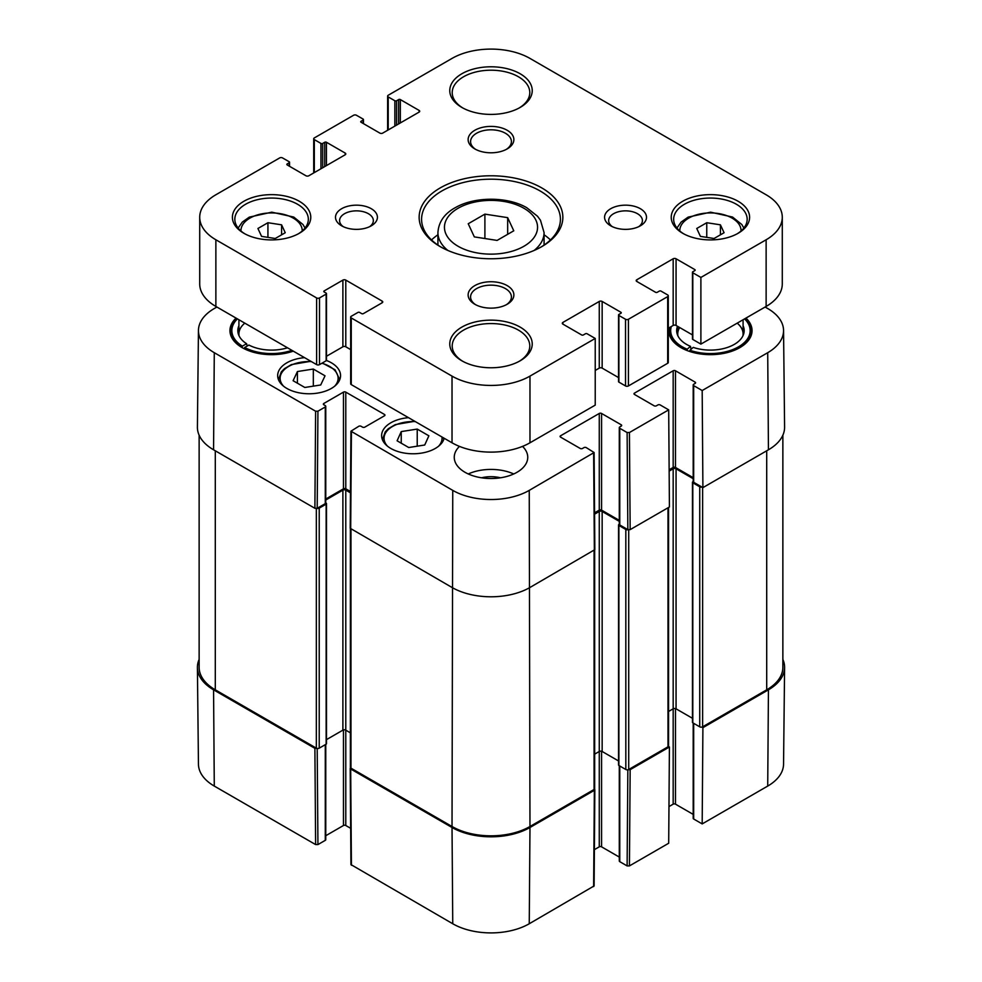 <?xml version="1.0" encoding="UTF-8"?>
<svg xmlns="http://www.w3.org/2000/svg" width="982" height="982" viewBox="0 0 982 982"><rect width="100%" height="100%" fill="white"/><g stroke="black" fill="none" stroke-linecap="round" stroke-linejoin="round"><path stroke-width="1.47" d="M782.863 435.21L782.863 667.318A55.115 31.817 180 0 1 766.709 689.818L702.621 726.827A2.038 1.178 180 0 1 699.736 726.827L692.801 722.826A1.228 0.712 180 0 1 692.445 722.322L692.445 482.297A1.228 0.712 180 0 1 692.801 481.794L693.194 481.573M701.921 487.06A2.038 1.178 180 0 1 699.736 486.802L692.801 482.8A1.228 0.712 180 0 1 692.445 482.297M693.194 478.688L676.058 468.795A2.038 1.178 0 0 0 673.173 468.795L669.147 471.115M692.445 718.284L676.058 708.82A2.038 1.178 0 0 0 673.173 708.82L668.57 711.471M668.57 507.448L668.57 745.989A2.038 1.178 180 0 1 667.981 746.823L628.713 769.495A2.038 1.178 180 0 1 625.829 769.495L618.893 765.494A1.228 0.712 180 0 1 618.537 764.99L618.537 524.965A1.228 0.712 180 0 1 618.893 524.462L619.286 524.241M628.038 529.728A2.038 1.178 180 0 1 625.829 529.47L618.893 525.468A1.228 0.712 180 0 1 618.537 524.965M619.286 521.356L602.15 511.462A2.038 1.178 0 0 0 599.265 511.462L594.564 514.175M618.537 760.952L602.15 751.488A2.038 1.178 0 0 0 599.265 751.488L594.662 754.151M594.662 550.055L594.662 788.656A2.038 1.178 180 0 1 594.073 789.491L529.973 826.5A55.115 31.817 180 0 1 452.027 826.5L350.979 768.157A2.038 1.178 180 0 1 350.378 767.323L350.378 528.721M350.476 492.841L345.787 490.128A2.038 1.178 0 0 0 342.89 490.128L325.766 500.022M350.378 732.817L345.787 730.154A2.038 1.178 0 0 0 342.89 730.154L326.503 739.618M325.766 502.907L326.147 503.128A1.228 0.712 180 0 1 326.147 504.134L319.224 508.136A2.038 1.178 180 0 1 317.014 508.394M326.503 503.631L326.503 743.656A1.228 0.712 180 0 1 326.147 744.16L319.224 748.161A2.038 1.178 180 0 1 316.339 748.161L215.291 689.818A55.115 31.817 180 0 1 199.137 667.318L199.137 435.21M285.246 232.722L275.242 238.491L261.58 236.38L257.922 228.487L267.926 222.718L281.589 224.829L285.246 232.722M724.078 232.722L714.074 238.491L700.412 236.38L696.754 228.487L706.758 222.718L720.42 224.829L724.078 232.722M513.77 230.795L497.101 240.418L474.331 236.895L468.23 223.749L484.899 214.125L507.669 217.648L513.77 230.795M507.669 234.317L507.669 217.648M484.899 238.528L484.899 214.125M720.42 234.833L720.42 224.829M706.758 237.362L706.758 222.718M281.589 234.833L281.589 224.829M267.926 237.362L267.926 222.718M692.445 272.272L692.445 338.95A1.228 0.712 0 0 0 692.801 339.453L700.89 344.117L766.132 306.445A55.115 31.817 0 0 0 782.286 283.945L782.286 217.268A55.115 31.817 180 0 1 766.132 239.768L700.89 277.44L692.801 272.775A1.228 0.712 180 0 1 692.801 271.769L694.826 270.602A1.228 0.712 0 0 0 694.826 269.608L676.058 258.769A2.038 1.178 0 0 0 673.173 258.769L636.79 279.772A2.038 1.178 0 0 0 636.201 280.606A2.038 1.178 0 0 0 636.79 281.441L655.559 292.28A1.228 0.712 0 0 0 657.289 292.28L659.315 291.114A1.228 0.712 180 0 1 661.046 291.114L667.686 294.944A2.038 1.178 180 0 1 668.288 295.778A2.038 1.178 180 0 1 667.686 296.613L628.419 319.273A2.038 1.178 180 0 1 625.534 319.273L618.893 315.443A1.228 0.712 180 0 1 618.893 314.449L620.919 313.283A1.228 0.712 0 0 0 620.919 312.276L602.15 301.449A2.038 1.178 0 0 0 599.265 301.449L562.882 322.44A2.038 1.178 0 0 0 562.293 323.274A2.038 1.178 0 0 0 562.882 324.109L581.651 334.948A1.228 0.712 0 0 0 583.382 334.948L585.407 333.782A1.228 0.712 180 0 1 587.138 333.782L595.227 338.446L529.973 376.118A55.115 31.817 180 0 1 452.027 376.118L351.261 317.947A2.038 1.178 180 0 1 350.672 317.112A2.038 1.178 180 0 1 351.261 316.278L357.902 312.448A1.228 0.712 180 0 1 359.645 312.448L361.658 313.614A1.228 0.712 0 0 0 363.389 313.614L382.158 302.775A2.038 1.178 0 0 0 382.759 301.94A2.038 1.178 0 0 0 382.158 301.106L345.787 280.103A2.038 1.178 0 0 0 342.89 280.103L324.134 290.942A1.228 0.712 0 0 0 324.134 291.936L326.147 293.115A1.228 0.712 180 0 1 326.147 294.109L319.506 297.939A2.038 1.178 180 0 1 316.621 297.939L215.868 239.768A55.115 31.817 180 0 1 199.714 217.268A55.115 31.817 180 0 1 215.868 194.767L279.674 157.93A2.038 1.178 180 0 1 282.558 157.93L289.199 161.76A1.228 0.712 180 0 1 289.199 162.767L287.174 163.933A1.228 0.712 0 0 0 287.174 164.927L305.942 175.766A2.038 1.178 0 0 0 308.827 175.766L345.21 154.763A2.038 1.178 0 0 0 345.799 153.929A2.038 1.178 0 0 0 345.21 153.094L326.441 142.267A1.228 0.712 0 0 0 324.711 142.267L322.685 143.433A1.228 0.712 180 0 1 320.954 143.433L314.314 139.591A2.038 1.178 180 0 1 313.712 138.757A2.038 1.178 180 0 1 314.314 137.934L353.581 115.262A2.038 1.178 180 0 1 356.466 115.262L363.107 119.092A1.228 0.712 180 0 1 363.107 120.099L361.081 121.265A1.228 0.712 0 0 0 361.081 122.259L379.85 133.098A2.038 1.178 0 0 0 382.735 133.098L419.118 112.095A2.038 1.178 0 0 0 419.707 111.261A2.038 1.178 0 0 0 419.118 110.426L400.349 99.587A1.228 0.712 0 0 0 398.618 99.587L396.593 100.753A1.228 0.712 180 0 1 394.862 100.753L388.221 96.923A2.038 1.178 180 0 1 387.62 96.089A2.038 1.178 180 0 1 388.221 95.254L452.027 58.417A55.115 31.817 180 0 1 529.973 58.417L766.132 194.767A55.115 31.817 180 0 1 782.286 217.268M668.288 328.27L673.173 325.447A2.038 1.178 180 0 1 676.058 325.447L692.445 334.911M618.537 314.94L618.537 381.617A1.228 0.712 0 0 0 618.893 382.121L625.534 385.951A2.038 1.178 0 0 0 628.419 385.951L667.686 363.279A2.038 1.178 0 0 0 668.288 362.444L668.288 295.778M595.227 370.447L599.265 368.115A2.038 1.178 180 0 1 602.15 368.115L618.537 377.579M350.672 317.112L350.672 383.79A2.038 1.178 0 0 0 351.261 384.613L452.027 442.796A55.115 31.817 0 0 0 529.973 442.796L595.227 405.124L595.227 338.446M326.503 356.245L342.89 346.781A2.038 1.178 180 0 1 345.787 346.781L350.672 349.604M199.714 217.268L199.714 283.945A55.115 31.817 0 0 0 215.868 306.445L316.621 364.617A2.038 1.178 0 0 0 319.506 364.617L326.147 360.787A1.228 0.712 0 0 0 326.503 360.284L326.503 293.606M612.314 226.658A16.878 9.746 180 0 1 608.656 220.606A16.878 9.746 180 0 1 619.077 211.596A16.878 9.746 180 0 1 637.478 213.708A16.878 9.746 180 0 1 642.412 220.606A16.878 9.746 180 0 1 638.754 226.658M640.362 208.712A20.966 12.103 0 0 0 610.718 208.712A20.966 12.103 0 0 0 610.718 225.823A20.966 12.103 0 0 0 640.362 225.823A20.966 12.103 0 0 0 640.362 208.712M371.282 208.712A20.966 12.103 0 0 0 341.638 208.712A20.966 12.103 0 0 0 341.638 225.823A20.966 12.103 0 0 0 371.282 225.823A20.966 12.103 0 0 0 371.282 208.712M507.166 130.262A22.868 13.196 0 0 0 474.834 130.262A22.868 13.196 0 0 0 474.834 148.933A22.868 13.196 0 0 0 507.166 148.933A22.868 13.196 0 0 0 507.166 130.262M299.301 201.273A39.194 22.635 0 0 0 243.867 201.273A39.194 22.635 0 0 0 243.867 233.274A39.194 22.635 0 0 0 299.301 233.274A39.194 22.635 0 0 0 299.301 201.273M520.153 73.76A41.232 23.813 0 0 0 461.847 73.76A41.232 23.813 0 0 0 461.835 107.431A41.232 23.813 0 0 0 520.165 107.431A41.232 23.813 0 0 0 520.153 73.76M541.806 187.93A71.858 41.489 0 0 0 440.194 187.93A71.858 41.489 0 0 0 440.182 246.605A71.858 41.489 0 0 0 541.818 246.605A71.858 41.489 0 0 0 541.806 187.93M520.153 327.116A41.232 23.813 0 0 0 461.847 327.116A41.232 23.813 0 0 0 461.835 360.787A41.232 23.813 0 0 0 520.165 360.787A41.232 23.813 0 0 0 520.153 327.116M738.133 201.273A39.194 22.635 0 0 0 682.699 201.273A39.194 22.635 0 0 0 682.699 233.274A39.194 22.635 0 0 0 738.133 233.274A39.194 22.635 0 0 0 738.133 201.273M507.166 285.602A22.868 13.196 0 0 0 474.834 285.602A22.868 13.196 0 0 0 474.834 304.273A22.868 13.196 0 0 0 507.166 304.273A22.868 13.196 0 0 0 507.166 285.602M343.246 226.658A16.878 9.746 180 0 1 339.588 220.606A16.878 9.746 180 0 1 350.009 211.596A16.878 9.746 180 0 1 368.397 213.708A16.878 9.746 180 0 1 373.344 220.606A16.878 9.746 180 0 1 369.686 226.658M475.742 304.776A20.413 11.784 180 0 1 470.587 296.945A20.413 11.784 180 0 1 483.193 286.057A20.413 11.784 180 0 1 505.435 288.61A20.413 11.784 180 0 1 511.413 296.945A20.413 11.784 180 0 1 506.258 304.776M475.742 149.424A20.413 11.784 180 0 1 470.587 141.592A20.413 11.784 180 0 1 483.193 130.704A20.413 11.784 180 0 1 505.435 133.257A20.413 11.784 180 0 1 511.413 141.592A20.413 11.784 180 0 1 506.258 149.424M683.595 233.765A36.751 21.211 180 0 1 673.664 219.268A36.751 21.211 180 0 1 696.348 199.665A36.751 21.211 180 0 1 736.402 204.268A36.751 21.211 180 0 1 747.167 219.268A36.751 21.211 180 0 1 737.237 233.765M244.764 233.765A36.751 21.211 180 0 1 234.833 219.268A36.751 21.211 180 0 1 257.517 199.665A36.751 21.211 180 0 1 297.571 204.268A36.751 21.211 180 0 1 308.336 219.268A36.751 21.211 180 0 1 298.405 233.765M462.731 361.278A38.789 22.39 180 0 1 452.211 345.946A38.789 22.39 180 0 1 476.16 325.263A38.789 22.39 180 0 1 518.422 330.112A38.789 22.39 180 0 1 529.789 345.946A38.789 22.39 180 0 1 519.269 361.278M462.731 107.922A38.789 22.39 180 0 1 452.211 92.59A38.789 22.39 180 0 1 476.16 71.907A38.789 22.39 180 0 1 518.422 76.756A38.789 22.39 180 0 1 529.789 92.59A38.789 22.39 180 0 1 519.269 107.922M441.065 247.108A69.415 40.078 180 0 1 421.585 219.268A69.415 40.078 180 0 1 464.437 182.247A69.415 40.078 180 0 1 540.075 190.938A69.415 40.078 180 0 1 560.415 219.268A69.415 40.078 180 0 1 540.935 247.108M437.923 234.784A69.415 40.078 0 0 0 431.54 239.939M550.46 239.939A69.415 40.078 0 0 0 544.077 234.784M700.89 277.44L700.89 344.117M317.935 411.2L325.288 406.953L325.288 503.631L317.198 508.295L317.935 411.2L315.615 411.2L214.285 352.698A54.084 31.228 180 0 1 198.45 330.418A54.084 31.228 180 0 1 214.285 308.532L216.887 307.035M323.839 404.793L323.839 403.455A1.633 0.945 0 0 0 323.36 404.118A1.633 0.945 0 0 0 323.839 404.793L325.288 405.627A1.633 0.945 180 0 1 325.766 406.29A1.633 0.945 180 0 1 325.288 406.953M323.839 403.455L343.467 392.125L343.467 488.803A1.633 0.945 180 0 1 345.787 488.803L345.787 392.125A1.633 0.945 0 0 0 343.467 392.125M345.787 392.125L384.465 414.453L384.465 415.791A1.633 0.945 0 0 0 384.944 415.128A1.633 0.945 0 0 0 384.465 414.453M384.465 415.791L364.838 427.121A1.633 0.945 0 0 1 362.53 427.121L361.081 426.286A1.633 0.945 180 0 0 358.774 426.286L350.942 431.196L350.206 528.291L452.027 587.469A55.115 31.817 0 0 0 529.973 587.469L594.834 549.638L594.11 452.53L529.249 490.374A54.084 31.228 180 0 1 452.751 490.374L350.942 431.196M560.575 437.125L560.575 435.787A1.633 0.945 0 0 0 560.096 436.462A1.633 0.945 0 0 0 560.575 437.125L580.215 448.455A1.633 0.945 0 0 0 582.522 448.455L583.959 447.62A1.633 0.945 180 0 1 586.279 447.62L594.11 452.53M560.575 435.787L599.265 413.459L599.265 510.137A1.633 0.945 180 0 1 601.573 510.137L601.573 413.459A1.633 0.945 0 0 0 599.265 413.459M601.573 413.459L621.201 424.789L621.201 426.127A1.633 0.945 0 0 0 621.68 425.452A1.633 0.945 0 0 0 621.201 424.789M621.201 426.127L619.765 426.961A1.633 0.945 180 0 0 619.286 427.624A1.633 0.945 180 0 0 619.765 428.287L627.117 432.534L627.842 529.629L630.162 529.629L669.417 506.97L668.693 409.862L629.425 432.534L627.117 432.534M668.693 409.862L660.186 404.952A1.633 0.945 180 0 0 657.866 404.952L656.43 405.787A1.633 0.945 0 0 1 654.122 405.787L634.482 394.457L634.482 393.119A1.633 0.945 0 0 0 634.004 393.782A1.633 0.945 0 0 0 634.482 394.457M634.482 393.119L673.173 370.779L673.173 467.457A1.633 0.945 180 0 1 675.481 467.457L675.481 370.779A1.633 0.945 0 0 0 673.173 370.779M675.481 370.779L695.109 382.121L695.109 383.459A1.633 0.945 0 0 0 695.587 382.784A1.633 0.945 0 0 0 695.109 382.121M695.109 383.459L693.673 384.281A1.633 0.945 180 0 0 693.194 384.956A1.633 0.945 180 0 0 693.673 385.619L702.179 390.529L702.903 487.624L768.44 449.793A55.115 31.817 0 0 0 784.593 427.096L783.55 330.418A54.084 31.228 180 0 1 767.715 352.698L702.179 390.529M765.113 307.035L767.715 308.532A54.084 31.228 180 0 1 783.55 330.418M444.159 438.254A31.436 18.155 180 0 1 422.947 452.849A31.436 18.155 180 0 1 390.824 448.455A31.436 18.155 180 0 1 381.617 435.627A31.436 18.155 180 0 1 408.5 417.669M669.049 327.828A41.649 24.047 0 0 0 680.968 347.616A41.649 24.047 0 0 0 739.863 347.616A41.649 24.047 0 0 0 745.964 318.094M522.522 446.393A36.751 21.211 180 0 1 527.751 457.293A36.751 21.211 180 0 1 505.067 476.896A36.751 21.211 180 0 1 465.014 472.293A36.751 21.211 180 0 1 454.249 457.293A36.751 21.211 180 0 1 459.478 446.393M236.036 318.094A41.649 24.047 0 0 0 242.137 347.616A41.649 24.047 0 0 0 293.274 351.139M326.466 360.48A31.436 18.155 180 0 1 340.558 375.615A31.436 18.155 180 0 1 321.151 392.383A31.436 18.155 180 0 1 286.891 388.455A31.436 18.155 180 0 1 277.673 375.615A31.436 18.155 180 0 1 304.567 357.657M417.227 429.085L428.876 435.812L424.727 445.006L408.733 447.522L397.096 440.795L401.245 431.589L417.227 429.085L417.227 446.184M325.03 375.811L320.709 384.981L304.825 387.473L293.102 380.709L297.423 371.54L313.319 369.048L325.03 375.811M702.903 487.624L693.673 482.297L693.673 385.619M693.194 384.956L693.194 481.634A1.633 0.945 0 0 0 693.673 482.297M693.194 477.682L675.481 467.457M673.173 467.457L669.135 469.789M627.842 529.629L619.765 524.965L619.765 428.287M619.286 427.624L619.286 524.302A1.633 0.945 0 0 0 619.765 524.965M619.286 520.362L601.573 510.137M599.265 510.137L594.552 512.85M350.488 491.516L345.787 488.803M343.467 488.803L325.766 499.028M325.288 503.631A1.633 0.945 0 0 0 325.766 502.968L325.766 406.29M198.45 330.418L197.407 427.096A55.115 31.817 0 0 0 213.56 449.793L314.891 508.295L317.198 508.295M313.319 369.048L313.319 386.147M297.423 371.54L297.423 383.201M401.245 431.589L401.245 443.189M242.431 347.788A40.827 23.568 180 0 1 230.758 331.278A40.827 23.568 180 0 1 237.067 318.684M237.423 318.892A39.734 22.942 0 0 0 232.574 326.27L231.494 329.486A40.827 23.568 0 0 0 230.819 332.616M751.181 332.616A40.827 23.568 0 0 0 750.506 329.486L749.426 326.27A39.734 22.942 0 0 0 744.577 318.892M744.933 318.684A40.827 23.568 180 0 1 751.242 331.278A40.827 23.568 180 0 1 739.569 347.788M681.263 347.788A40.827 23.568 180 0 1 669.589 331.278A40.827 23.568 180 0 1 670.215 327.153M687.007 350.5L687.204 349.236A39.734 22.942 0 0 1 671.32 326.515L670.325 329.486A40.827 23.568 0 0 0 669.65 332.616M500.452 477.792A24.157 13.944 0 0 0 481.548 477.792M513.733 473.962A36.751 21.211 0 0 0 468.267 473.962M743.079 325.693A33.756 19.493 0 0 1 743.558 334.31A33.756 19.493 0 0 1 693.218 347.382L689.929 350.267L689.732 351.482M687.204 349.236L690.493 346.351L691.095 349.248M742.895 335.918A32.664 18.854 0 0 0 743.079 333.954A32.664 18.854 0 0 0 737.2 323.152M679.691 327.546A32.664 18.854 0 0 0 677.752 333.954A32.664 18.854 0 0 0 677.936 335.918M677.506 326.282A33.756 19.493 0 0 0 677.273 334.31A33.756 19.493 0 0 0 690.493 346.351M689.929 350.267A39.734 22.942 0 0 0 733.173 349.42A39.734 22.942 0 0 0 749.426 326.27M287.493 347.8A33.756 19.493 0 0 1 248.9 345.05L244.665 347.493L244.395 348.831M242.063 347.567L242.358 346.155L246.592 343.712L247.206 346.02M244.8 323.152A32.664 18.854 0 0 0 238.921 333.954A32.664 18.854 0 0 0 239.105 335.918M238.921 325.693A33.756 19.493 0 0 0 238.442 334.31A33.756 19.493 0 0 0 246.592 343.712M244.665 347.493A39.734 22.942 0 0 0 291.887 350.341M232.574 326.27A39.734 22.942 0 0 0 242.358 346.155M701.921 727.085L702.903 727.662L702.179 823.91L767.715 786.079A54.084 31.228 0 0 0 783.55 764.192L784.593 667.514A55.115 31.817 180 0 1 768.44 689.818L702.903 727.662M782.863 659.401A55.115 31.817 180 0 1 784.593 667.514M317.014 748.419L314.891 748.321L213.56 689.818A55.115 31.817 180 0 1 197.407 667.514A55.115 31.817 180 0 1 199.137 659.401M594.515 789.098L594.356 790.326L529.973 827.495A55.115 31.817 180 0 1 452.027 827.495L350.684 768.992L350.525 767.764M627.842 769.79L627.117 865.915L629.425 865.915L668.693 843.243L669.417 746.995L630.162 769.655L628.038 769.753M669.417 746.995L668.435 746.418M627.117 865.915L619.765 861.668L619.765 765.997M619.286 765.714L619.286 861.005A1.633 0.945 0 0 0 619.765 861.668M619.286 857.065L601.573 846.84L601.573 751.255M599.265 511.462L599.265 846.84A1.633 0.945 180 0 1 601.573 846.84M599.265 846.84L594.38 849.651M350.206 768.329L350.942 864.59L452.751 923.755A54.084 31.228 0 0 0 529.249 923.755L594.11 885.924L594.834 789.663M350.672 828.317L345.787 825.506L345.787 490.128M343.467 729.921L343.467 825.506A1.633 0.945 180 0 1 345.787 825.506M343.467 825.506L325.766 835.719M325.288 744.663L325.288 840.334A1.633 0.945 0 0 0 325.766 839.671L325.766 744.381M325.288 840.334L317.935 844.581L317.198 748.456M197.407 667.514L198.45 764.192A54.084 31.228 0 0 0 214.285 786.079L315.615 844.581L317.935 844.581M702.179 823.91L693.673 819L693.673 723.317M693.194 723.047L693.194 818.337A1.633 0.945 0 0 0 693.673 819M693.194 814.385L675.481 804.16L675.481 708.587M673.173 468.795L673.173 804.16A1.633 0.945 180 0 1 675.481 804.16M673.173 804.16L668.963 806.59M766.709 689.818L766.709 450.799M702.621 726.827L702.621 487.465M699.736 726.827L699.736 486.802M692.801 722.826L692.801 482.8M676.058 708.82L676.058 468.795M667.981 746.823L667.981 507.804M628.713 769.495L628.713 529.899M625.829 769.495L625.829 529.47M618.893 765.494L618.893 525.468M602.15 751.488L602.15 511.462M594.073 789.491L594.073 550.472M529.973 826.5L529.249 490.374M452.027 826.5L452.751 490.374M350.979 768.157L350.979 529.138M342.89 730.154L342.89 490.128M326.147 744.16L326.147 504.134M319.224 748.161L319.224 508.136M316.339 748.161L316.339 508.566M215.291 689.818L215.291 450.799M240.971 231.003A30.626 17.676 180 0 1 271.584 212.922A30.626 17.676 180 0 1 302.198 231.003M679.802 231.003A30.626 17.676 180 0 1 710.416 212.922A30.626 17.676 180 0 1 741.029 231.003M523.909 246.273A46.547 26.87 180 0 1 446.037 234.219A46.547 26.87 180 0 1 503.042 201.31A46.547 26.87 180 0 1 523.909 246.273M534.159 250.435A53.077 30.638 0 0 0 544.077 232.599L540.481 220.263L537.547 216.285L526.757 207.705C507.608 196.51 474.993 196.4 455.636 207.484C444.551 213.438 438.647 221.809 437.923 232.599A53.077 30.638 0 0 0 447.841 250.435M766.132 239.768L766.132 306.445M388.221 96.923L388.221 129.931M394.862 100.753L394.862 126.089M396.593 100.753L396.593 125.095M398.618 99.587L398.618 123.928M400.349 99.587L400.349 122.922M419.118 110.426L419.118 112.095M361.081 121.265L361.081 122.259M363.107 120.099L363.107 123.425M314.314 139.591L314.314 172.599M320.954 143.433L320.954 168.769M322.685 143.433L322.685 167.762M324.711 142.267L324.711 166.596M326.441 142.267L326.441 165.602M345.21 153.094L345.21 154.763M287.174 163.933L287.174 164.927M289.199 162.767L289.199 166.093M215.868 239.768L215.868 306.445M316.621 297.939L316.621 364.617M319.506 297.939L319.506 364.617M326.147 294.109L326.147 360.787M324.134 290.942L324.134 291.936M342.89 280.103L342.89 346.781M345.787 280.103L345.787 346.781M382.158 301.106L382.158 302.775M351.261 317.947L351.261 384.613M452.027 376.118L452.027 442.796M529.973 376.118L529.973 442.796M562.882 322.44L562.882 324.109M599.265 301.449L599.265 368.115M602.15 301.449L602.15 368.115M620.919 312.276L620.919 313.283M618.893 315.443L618.893 382.121M625.534 319.273L625.534 385.951M628.419 319.273L628.419 385.951M667.686 296.613L667.686 363.279M636.79 279.772L636.79 281.441M673.173 258.769L673.173 325.447M676.058 258.769L676.058 325.447M694.826 269.608L694.826 270.602M692.801 272.775L692.801 339.453M283.577 386.208A28.994 16.731 180 0 1 284.841 369.134A28.994 16.731 180 0 1 311.404 361.597M321.863 363.254A28.994 16.731 180 0 1 334.653 386.208M339.735 379.617L339.735 379.727A30.626 17.676 0 0 0 339.735 379.617L335.034 369.772L322.292 363.009M278.495 379.617A30.626 17.676 0 0 0 278.495 379.727L281.306 371.859L284.412 368.692L291.396 364.592L310.84 361.278M387.509 446.209A28.994 16.731 180 0 1 388.774 429.146A28.994 16.731 180 0 1 415.337 421.609M441.949 436.978A28.994 16.731 180 0 1 438.586 446.209M443.668 439.629L443.668 439.74A30.626 17.676 0 0 0 443.668 439.629L443.533 437.886M382.428 439.629A30.626 17.676 0 0 0 382.428 439.74L385.239 431.871L388.356 428.692L395.329 424.605L414.772 421.278M315.615 411.2L314.891 508.295M213.56 449.793L214.285 352.698M350.684 528.967L351.421 431.871M593.631 453.205L594.356 550.301M630.162 529.629L629.425 432.534M768.44 449.793L767.715 352.698M629.425 865.915L630.162 769.655M594.356 790.326L593.631 886.586M351.421 865.252L350.684 768.992M452.027 827.495L452.751 923.755M314.891 748.321L315.615 844.581M213.56 689.818L214.285 786.079M529.973 827.495L529.249 923.755M768.44 689.818L767.715 786.079M677.752 326.429L677.752 333.954M677.752 468.77L677.752 469.777M743.079 319.751L743.079 333.954M238.921 319.751L238.921 333.954M437.923 232.599L437.923 245.095M544.077 232.599L544.077 245.095M743.877 228.045L741.815 224.51L732.572 217.059L710.6 212.173L688.137 217.132L681.152 222.067L676.954 228.045M305.046 228.045L302.984 224.51L293.741 217.059L271.769 212.173L249.305 217.132L242.321 222.067L238.123 228.045M387.62 96.089L387.62 130.275M363.463 119.595L363.463 123.634M313.712 138.757L313.712 172.942M289.555 162.263L289.555 166.302"/></g></svg>
